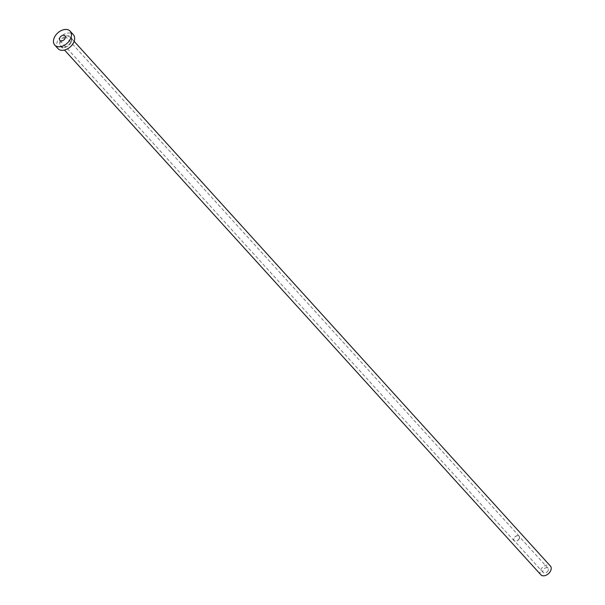 <?xml version="1.0" encoding="UTF-8"?>
<svg xmlns="http://www.w3.org/2000/svg" width="605" height="605" viewBox="0 0 605 605"><rect width="100%" height="100%" fill="white"/><g stroke="black" fill="none" stroke-linecap="round" stroke-linejoin="round"><path stroke-width="0.45" stroke-dasharray="3.02 2.27" d="M519.158 538.616A3.237 2.178 137.8 0 1 516.768 540.915A3.237 2.178 137.8 0 1 514.22 540.636A3.237 2.178 137.8 0 1 514.076 538.299A3.237 2.178 137.8 0 1 516.473 536A3.237 2.178 137.8 0 1 519.022 536.28A3.237 2.178 137.8 0 1 519.158 538.616M548.153 570.553A3.237 2.178 137.8 0 1 545.755 572.852A3.237 2.178 137.8 0 1 543.214 572.572A3.237 2.178 137.8 0 1 543.071 570.235A3.237 2.178 137.8 0 1 545.46 567.936A3.237 2.178 137.8 0 1 548.009 568.216A3.237 2.178 137.8 0 1 548.153 570.553M519.309 538.624A3.433 2.314 137.8 0 1 516.776 541.059A3.433 2.314 137.8 0 1 514.076 540.764A3.433 2.314 137.8 0 1 513.925 538.291A3.433 2.314 137.8 0 1 516.466 535.856A3.433 2.314 137.8 0 1 519.166 536.151A3.433 2.314 137.8 0 1 519.309 538.624M540.809 574.75A6.481 4.364 137.8 0 1 540.53 570.076A6.481 4.364 137.8 0 1 545.317 565.486A6.481 4.364 137.8 0 1 550.406 566.038M57.982 48.627A10.368 6.98 137.8 0 1 57.528 41.148A10.368 6.98 137.8 0 1 65.181 33.797A10.368 6.98 137.8 0 1 73.334 34.689M60.069 41.306A7.124 4.795 -42.2 0 0 63.011 47.614A7.124 4.795 -42.2 0 0 71.246 42.01A7.124 4.795 -42.2 0 0 68.312 35.703A7.124 4.795 -42.2 0 0 60.069 41.306M71.057 42.327A6.481 4.364 137.8 0 1 66.278 46.925A6.481 4.364 137.8 0 1 61.181 46.366A6.481 4.364 137.8 0 1 60.901 41.692A6.481 4.364 137.8 0 1 65.688 37.102A6.481 4.364 137.8 0 1 70.777 37.654A6.481 4.364 137.8 0 1 71.057 42.327M543.214 572.572L514.22 540.636M514.076 540.764L59.895 40.414M74.12 41.337L70.777 37.654C71.632 38.009 71.692 39.491 70.974 42.1C67.707 46.887 64.44 48.309 61.181 46.366L64.523 50.049M519.166 536.151L64.977 35.801M548.009 568.216L519.022 536.28"/><path stroke-width="0.91" d="M59.744 37.941A3.433 2.314 -42.2 0 0 59.895 40.414A3.433 2.314 -42.2 0 0 62.595 40.709A3.433 2.314 -42.2 0 0 65.128 38.274A3.433 2.314 -42.2 0 0 64.977 35.801A3.433 2.314 -42.2 0 0 62.277 35.506A3.433 2.314 -42.2 0 0 59.744 37.941M74.12 41.337L550.406 566.038A6.481 4.364 137.8 0 1 550.686 570.712A6.481 4.364 137.8 0 1 545.907 575.31A6.481 4.364 137.8 0 1 540.809 574.75L64.523 50.049M70.112 31.142L73.334 34.689A10.368 6.98 137.8 0 1 73.787 42.168A10.368 6.98 137.8 0 1 66.134 49.519A10.368 6.98 137.8 0 1 57.982 48.627L54.76 45.08A10.368 6.98 137.8 0 1 54.314 37.601A10.368 6.98 137.8 0 1 61.967 30.25A10.368 6.98 137.8 0 1 70.112 31.142A10.368 6.98 137.8 0 1 70.566 38.614A10.368 6.98 137.8 0 1 62.912 45.965A10.368 6.98 137.8 0 1 54.76 45.08"/></g></svg>
